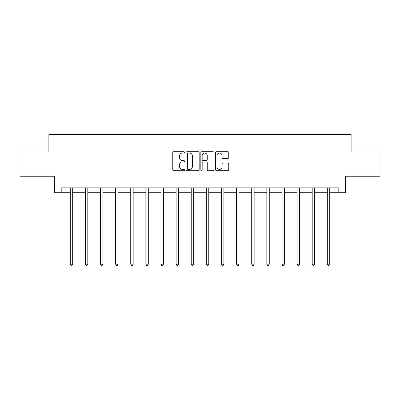 <?xml version="1.0" encoding="UTF-8"?>
<svg xmlns="http://www.w3.org/2000/svg" width="400" height="400" viewBox="0 0 400 400"><rect width="100%" height="100%" fill="white"/><g stroke="black" fill="none" stroke-linecap="round" stroke-linejoin="round"><path stroke-width="0.6" d="M184.49 152.37A0.665 0.665 0 0 0 183.825 151.705L173.715 151.705A0.95 0.95 0 0 0 172.765 152.655L172.765 169.78A0.95 0.95 0 0 0 173.715 170.73L183.825 170.73A0.665 0.665 0 0 0 184.49 170.065A0.665 0.665 0 0 0 183.825 169.4L182.515 169.4A3.045 3.045 0 0 1 179.475 166.355L179.475 164.93A3.045 3.045 0 0 1 182.515 161.885L183.825 161.885A0.665 0.665 0 0 0 184.49 161.22A0.665 0.665 0 0 0 183.825 160.55L182.515 160.55A3.045 3.045 0 0 1 179.475 157.505L179.475 156.08A3.045 3.045 0 0 1 182.515 153.035L183.825 153.035A0.665 0.665 0 0 0 184.49 152.37M227.805 158.41A0.95 0.95 0 0 0 228.755 157.46L228.755 152.655A0.95 0.95 0 0 0 227.805 151.705L216.58 151.705A0.95 0.95 0 0 0 215.625 152.655L215.625 169.78A0.95 0.95 0 0 0 216.58 170.73L227.805 170.73A0.95 0.95 0 0 0 228.755 169.78L228.755 163.975A0.95 0.95 0 0 0 227.805 163.025L223 163.025A0.95 0.95 0 0 0 222.05 163.975L222.05 166.855A2.545 2.545 0 0 1 219.505 169.4A2.545 2.545 0 0 1 216.96 166.855L216.96 155.58A2.545 2.545 0 0 1 219.505 153.035A2.545 2.545 0 0 1 222.05 155.58L222.05 157.46A0.95 0.95 0 0 0 223 158.41L227.805 158.41M61.195 192.72L61.195 187.875L338.805 187.875L338.805 192.72L345.59 192.72L345.59 176.24L380 176.24L380 152.01L351.115 152.01L351.115 134.56L48.885 134.56L48.885 152.01L20 152.01L20 176.24L54.41 176.24L54.41 192.72L70.26 192.72M199.165 152.655A0.95 0.95 0 0 0 198.215 151.705L186.99 151.705A0.95 0.95 0 0 0 186.04 152.655L186.04 169.78A0.95 0.95 0 0 0 186.99 170.73L198.215 170.73A0.95 0.95 0 0 0 199.165 169.78L199.165 152.655M201.785 151.705L213.01 151.705A0.95 0.95 0 0 1 213.96 152.655L213.96 169.78A0.95 0.95 0 0 1 213.01 170.73L208.205 170.73A0.95 0.95 0 0 1 207.255 169.78L207.255 162.835A0.95 0.95 0 0 0 206.305 161.885L203.115 161.885A0.95 0.95 0 0 0 202.165 162.835L202.165 170.065A0.665 0.665 0 0 1 201.5 170.73A0.665 0.665 0 0 1 200.835 170.065L200.835 152.655A0.95 0.95 0 0 1 201.785 151.705M72.68 192.72L85.38 192.72M87.805 192.72L100.5 192.72M102.925 192.72L115.62 192.72M118.045 192.72L130.745 192.72M133.165 192.72L145.865 192.72M148.29 192.72L160.985 192.72M163.41 192.72L176.105 192.72M178.53 192.72L191.23 192.72M193.65 192.72L206.35 192.72M208.77 192.72L221.47 192.72M223.895 192.72L236.59 192.72M239.015 192.72L251.71 192.72M254.135 192.72L266.835 192.72M269.255 192.72L281.955 192.72M284.38 192.72L297.075 192.72M299.5 192.72L312.195 192.72M314.62 192.72L327.32 192.72M329.74 192.72L338.805 192.72M188.035 153.035A0.665 0.665 0 0 0 187.37 153.7L187.37 168.735A0.665 0.665 0 0 0 188.035 169.4L189.415 169.4A3.045 3.045 0 0 0 192.46 166.355L192.46 156.08A3.045 3.045 0 0 0 189.415 153.035L188.035 153.035M207.255 155.63A2.545 2.545 0 0 0 204.71 153.085A2.545 2.545 0 0 0 202.165 155.63L202.165 159.6A0.95 0.95 0 0 0 203.115 160.55L206.305 160.55A0.95 0.95 0 0 0 207.255 159.6L207.255 155.63M72.81 187.875L72.75 188.015A0.97 0.97 0 0 0 72.68 188.38L72.68 264.18L70.26 264.18L70.26 188.38A0.97 0.97 0 0 0 70.19 188.015L70.13 187.875M72.68 264.18L71.955 265.44L70.985 265.44L70.26 264.18M87.93 187.875L87.875 188.015A0.97 0.97 0 0 0 87.805 188.38L87.805 264.18L85.38 264.18L85.38 188.38A0.97 0.97 0 0 0 85.31 188.015L85.25 187.875M87.805 264.18L87.075 265.44L86.105 265.44L85.38 264.18M103.05 187.875L102.995 188.015A0.97 0.97 0 0 0 102.925 188.38L102.925 264.18L100.5 264.18L100.5 188.38A0.97 0.97 0 0 0 100.43 188.015L100.375 187.875M102.925 264.18L102.195 265.44L101.23 265.44L100.5 264.18M118.175 187.875L118.115 188.015A0.97 0.97 0 0 0 118.045 188.38L118.045 264.18L115.62 264.18L115.62 188.38A0.97 0.97 0 0 0 115.55 188.015L115.495 187.875M118.045 264.18L117.32 265.44L116.35 265.44L115.62 264.18M133.295 187.875L133.235 188.015A0.97 0.97 0 0 0 133.165 188.38L133.165 264.18L130.745 264.18L130.745 188.38A0.97 0.97 0 0 0 130.675 188.015L130.615 187.875M133.165 264.18L132.44 265.44L131.47 265.44L130.745 264.18M148.415 187.875L148.36 188.015A0.97 0.97 0 0 0 148.29 188.38L148.29 264.18L145.865 264.18L145.865 188.38A0.97 0.97 0 0 0 145.795 188.015L145.735 187.875M148.29 264.18L147.56 265.44L146.59 265.44L145.865 264.18M163.535 187.875L163.48 188.015A0.97 0.97 0 0 0 163.41 188.38L163.41 264.18L160.985 264.18L160.985 188.38A0.97 0.97 0 0 0 160.915 188.015L160.86 187.875M163.41 264.18L162.68 265.44L161.71 265.44L160.985 264.18M178.655 187.875L178.6 188.015A0.97 0.97 0 0 0 178.53 188.38L178.53 264.18L176.105 264.18L176.105 188.38A0.97 0.97 0 0 0 176.035 188.015L175.98 187.875M178.53 264.18L177.805 265.44L176.835 265.44L176.105 264.18M193.78 187.875L193.72 188.015A0.97 0.97 0 0 0 193.65 188.38L193.65 264.18L191.23 264.18L191.23 188.38A0.97 0.97 0 0 0 191.16 188.015L191.1 187.875M193.65 264.18L192.925 265.44L191.955 265.44L191.23 264.18M208.9 187.875L208.84 188.015A0.97 0.97 0 0 0 208.77 188.38L208.77 264.18L206.35 264.18L206.35 188.38A0.97 0.97 0 0 0 206.28 188.015L206.22 187.875M208.77 264.18L208.045 265.44L207.075 265.44L206.35 264.18M224.02 187.875L223.965 188.015A0.97 0.97 0 0 0 223.895 188.38L223.895 264.18L221.47 264.18L221.47 188.38A0.97 0.97 0 0 0 221.4 188.015L221.345 187.875M223.895 264.18L223.165 265.44L222.195 265.44L221.47 264.18M239.14 187.875L239.085 188.015A0.97 0.97 0 0 0 239.015 188.38L239.015 264.18L236.59 264.18L236.59 188.38A0.97 0.97 0 0 0 236.52 188.015L236.465 187.875M239.015 264.18L238.29 265.44L237.32 265.44L236.59 264.18M254.265 187.875L254.205 188.015A0.97 0.97 0 0 0 254.135 188.38L254.135 264.18L251.71 264.18L251.71 188.38A0.97 0.97 0 0 0 251.64 188.015L251.585 187.875M254.135 264.18L253.41 265.44L252.44 265.44L251.71 264.18M269.385 187.875L269.325 188.015A0.97 0.97 0 0 0 269.255 188.38L269.255 264.18L266.835 264.18L266.835 188.38A0.97 0.97 0 0 0 266.765 188.015L266.705 187.875M269.255 264.18L268.53 265.44L267.56 265.44L266.835 264.18M284.505 187.875L284.45 188.015A0.97 0.97 0 0 0 284.38 188.38L284.38 264.18L281.955 264.18L281.955 188.38A0.97 0.97 0 0 0 281.885 188.015L281.825 187.875M284.38 264.18L283.65 265.44L282.68 265.44L281.955 264.18M299.625 187.875L299.57 188.015A0.97 0.97 0 0 0 299.5 188.38L299.5 264.18L297.075 264.18L297.075 188.38A0.97 0.97 0 0 0 297.005 188.015L296.95 187.875M299.5 264.18L298.77 265.44L297.805 265.44L297.075 264.18M314.75 187.875L314.69 188.015A0.97 0.97 0 0 0 314.62 188.38L314.62 264.18L312.195 264.18L312.195 188.38A0.97 0.97 0 0 0 312.125 188.015L312.07 187.875M314.62 264.18L313.895 265.44L312.925 265.44L312.195 264.18M329.87 187.875L329.81 188.015A0.97 0.97 0 0 0 329.74 188.38L329.74 264.18L327.32 264.18L327.32 188.38A0.97 0.97 0 0 0 327.25 188.015L327.19 187.875M329.74 264.18L329.015 265.44L328.045 265.44L327.32 264.18"/></g></svg>
